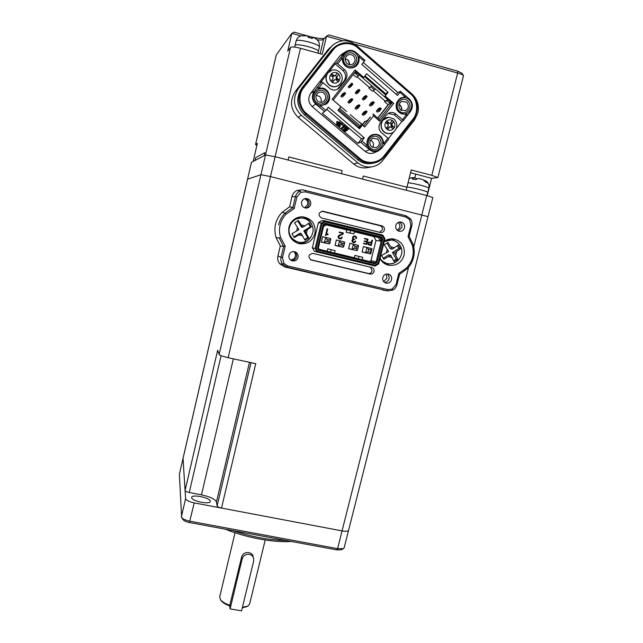 <?xml version="1.0" encoding="UTF-8"?>
<svg xmlns="http://www.w3.org/2000/svg" width="643" height="643" viewBox="0 0 643 643"><rect width="100%" height="100%" fill="white"/><g stroke="black" fill="none" stroke-linecap="round" stroke-linejoin="round"><path stroke-width="0.96" d="M221.104 355.659L189.243 492.498L201.484 494.845C210.132 496.742 215.124 499.129 216.45 502.014L217.101 505.945L251.003 362.652M189.243 492.498C186.759 491.951 185.369 491.276 185.071 490.488L183.046 458.29L251.453 162.333L265.535 154.979L264.185 155.678L264.892 152.648L255.601 157.736L254.966 160.485L253.189 161.409L257.369 143.325L255.544 144.619L256.903 145.358M348.602 530.274L348.594 530.306C348.048 531.351 345.87 531.552 342.06 530.901L221.505 508.066C218.958 507.504 217.487 506.797 217.101 505.945M221.505 508.066L255.753 363.681L228.152 357.693C222.936 356.487 219.93 355.418 219.134 354.486L217.647 350.266L185.071 490.488M179.389 474.188L183.046 458.29L179.389 474.188L181.639 517.559C182.966 519.11 185.731 520.332 189.934 521.2L337.575 548.664L343.507 548.583L344.126 547.932L428.013 216.643L270.486 176.584L260.945 174.695L247.547 179.22L251.485 162.301M291.239 541.438C274.191 542.853 245.795 537.636 225.524 529.237M232.75 530.579C251.598 536.897 269.449 540.208 286.28 540.522M191.638 497.626L191.654 497.352C192.024 493.985 210.197 497.722 210.269 501.17L210.253 501.492C209.964 504.892 191.429 501.042 191.638 497.626M343.507 548.583L341.16 549.821L336.707 549.886L189.412 522.526C186.269 521.875 184.195 520.967 183.199 519.793L181.639 517.559M348.594 530.306C348.048 531.351 345.87 531.552 342.06 530.901L194.218 502.898C189.074 501.765 186.205 500.358 185.594 498.679L183.038 458.435L247.579 179.196L260.945 174.695L290.556 47.357C291.785 46.601 295.089 46.907 300.474 48.281L322.215 54.301L326.491 36.201L323.276 39.553C322.272 40.075 320.23 40.163 317.152 39.81M310.722 204.41C311.011 200.68 309.323 198.711 305.666 198.494C303.56 198.84 302.202 200.053 301.583 202.135C301.27 205.704 302.853 207.681 306.333 208.075C308.584 207.842 310.047 206.62 310.722 204.41M309.05 204.434C309.428 201.291 308.101 199.346 305.087 198.591C308.101 199.346 309.428 201.291 309.05 204.434C308.487 206.387 307.233 207.568 305.288 207.994C307.233 207.568 308.487 206.387 309.05 204.434M391.571 279.657C391.997 276.924 390.952 275.075 388.436 274.119C385.655 273.677 383.767 274.826 382.786 277.559C382.36 280.211 383.349 282.036 385.744 283.041C388.597 283.595 390.534 282.462 391.571 279.657M389.023 278.829C389.425 276.811 388.83 275.188 387.247 273.966C388.83 275.188 389.425 276.811 389.023 278.829C388.284 281.095 386.756 282.277 384.434 282.373C386.756 282.277 388.284 281.095 389.023 278.829M404.584 227.759C404.977 224.447 403.587 222.518 400.42 221.956C398.065 222.044 396.514 223.25 395.766 225.564C395.373 228.779 396.707 230.708 399.761 231.351C402.188 231.343 403.796 230.146 404.584 227.759M401.875 227.509C402.301 224.994 401.417 223.185 399.199 222.084C401.417 223.185 402.301 224.994 401.875 227.509L398.314 230.99L401.875 227.509M298.055 257.361C298.456 254.62 297.379 252.747 294.84 251.734C291.922 251.204 289.961 252.361 288.956 255.199C288.554 257.787 289.527 259.627 291.866 260.72C294.896 261.452 296.962 260.335 298.055 257.361M296.544 256.774C296.937 254.548 296.19 252.828 294.317 251.606C296.19 252.828 296.937 254.548 296.544 256.774C295.603 259.483 293.738 260.64 290.941 260.254C293.738 260.64 295.603 259.483 296.544 256.774M384.305 241.246C387.022 239.373 389.988 238.593 393.203 238.907C401.65 240.94 405.291 246.39 404.117 255.263C401.425 262.874 396.192 266.194 388.428 265.205C384.667 264.249 381.854 262.039 379.997 258.558M391.78 238.826L397.663 242.668M288.94 227.212C291.006 220.557 295.459 217.069 302.306 216.747C311.751 218.299 315.962 223.901 314.966 233.554C312.313 241.278 306.992 244.645 299.019 243.657C291.191 241.037 287.831 235.555 288.94 227.212M301.905 216.739C307.467 217.929 311.027 221.288 312.602 226.826M379.611 232.324L382.376 229.776C382.673 227.743 381.886 226.384 380.013 225.709L321.693 211.25M321.725 211.242L322.264 211.185C318.229 213.026 317.972 215.292 321.5 217.993L380.825 232.589C382.609 232.605 383.791 231.737 384.369 229.993C384.675 227.935 383.879 226.569 381.982 225.886L380.013 225.709M310.384 259.627L368.19 273.412C370.159 273.669 371.477 272.841 372.16 270.92L370.569 267.207M368.19 273.412L370.038 274.031C372.024 274.296 373.358 273.452 374.049 271.515C374.347 269.513 373.575 268.171 371.734 267.488L312.972 253.398C308.351 254.475 307.74 256.661 311.14 259.973L310.842 259.86M370.665 244.951L371.196 242.829L369.154 242.58L368.584 243.335L368.688 244.195L370.85 244.991L371.196 242.829M354.904 255.375L362.748 257.345L362.154 259.772L358.28 258.84L354.325 257.755L354.904 255.375L362.748 257.345M327.769 248.833L335.099 250.674L327.769 248.833L327.191 251.22L319.129 249.275M353.907 233.843L346.199 232.332L346.786 229.937L350.604 230.435L354.502 231.4L353.907 233.843L346.199 232.332M371.381 242.861L370.28 242.596M335.099 250.674L334.505 253.117L327.191 251.22M330.59 252.177L331.185 249.733M358.882 256.412L358.28 258.84M318.373 248.013L319.233 249.46L318.799 250.312L375.006 263.831L377.047 262.553L382.874 239.116L381.661 237.026L325.35 223.177L323.276 224.471L317.546 248.214L318.373 248.013L323.911 225.042L325.35 224.15L380.881 237.797L381.725 239.236L380.913 239.116L380.415 241.149L375.994 240.426L373.736 236.56L380.077 237.677L380.913 239.116M323.542 226.585L326.757 224.576L325.254 224.206M350.009 232.887L350.604 230.435M380.415 241.149L378.108 237.195M375.994 240.426L371.003 260.576L376.083 261.926L374.676 262.81L362.186 259.651M371.003 260.576L369.629 261.436M366.864 241.969L366.381 243.906L363.536 243.207L363.44 243.609L366.735 244.412L368.021 239.212L364.637 238.384L364.541 238.786L367.466 239.501L366.96 241.567L364.356 240.932L364.26 241.334L366.864 241.969L366.205 243.858M356.592 238.545L356.423 236.954L355.113 236.045L353.537 236.214L352.669 237.484L353.296 239.341L352.099 240.53L352.276 241.856L353.441 242.62L354.904 242.427L355.78 241.157L353.746 242.146L352.798 241.575L353.288 239.791L354.767 239.357L353.409 238.698L353.248 237.621L353.875 236.68L355.016 236.56L355.925 237.211L356.013 238.408L356.592 238.545L356.013 238.408M328.034 234.478L328.131 234.084L326.483 234.068L327.721 228.956L327.142 228.82L325.591 235.225L327.994 234.47M368.447 247.804L363.44 246.582L362.105 251.984L367.386 253.173M339.954 235.571L342.743 234.382L343.483 232.999L339.464 232.019L339.335 232.525L342.783 233.369L342.197 234.14L339.07 235.362L338.242 236.552L338.427 238.047L339.697 238.891L341.32 238.738L342.261 237.307L340.075 238.432L338.941 237.806L339.046 236.198L339.954 235.571M372.04 240.193L371.477 242.459L368.881 242.218L368.134 243.207L368.286 244.404L371.204 245.505L372.49 240.305L371.855 240.16L371.292 242.419M380.077 237.677L380.881 237.797L381.661 237.026M375.006 263.831L374.676 262.81L319.233 249.46M354.325 257.755L334.537 252.988M354.406 231.81L373.736 236.56M326.25 224.889L346.786 229.937M382.874 239.116L381.725 239.236L376.083 261.926L377.047 262.553M366.735 244.412L363.44 243.609M364.541 238.786L364.637 238.384M364.356 238.754L367.466 239.501M367.29 239.469L366.775 241.527M364.26 241.334L364.356 240.932M364.083 241.302L366.679 241.937M354.606 235.957L353.537 236.214M353.369 236.19L352.669 237.484M352.501 237.452L352.669 238.585M352.493 238.553L353.296 239.341M353.128 239.309L352.525 239.759M352.356 239.726L352.099 240.53M351.93 240.498L352.276 241.856M352.107 241.816L353.441 242.62M354.598 241.977L355.201 241.012M354.422 241.945L353.586 242.114M354.84 236.536L355.925 237.211M355.756 237.179L355.844 238.384M325.591 235.225L327.142 228.82M325.438 235.201L326.097 235.354M327.592 233.972L327.126 233.939M326.982 233.907L326.507 233.972M339.335 232.525L339.464 232.019M339.183 232.501L342.783 233.369M342.623 233.345L342.197 234.14M342.036 234.116L340.509 234.799M340.348 234.775L339.721 235.049M339.56 235.025L339.07 235.362M338.909 235.338L338.539 235.877M338.379 235.844L338.242 236.552M338.081 236.528L338.427 238.047M338.274 238.014L339.697 238.891M341.015 238.248L341.682 237.163M340.854 238.223L340.075 238.432M371.204 245.505L369.444 245.071M370.006 242.122L368.881 242.218M368.696 242.186L368.134 243.207M367.949 243.175L368.286 244.404M368.101 244.372L369.259 245.039M364.115 246.808L363.424 246.639M317.546 248.214L318.799 250.312M325.35 224.15L325.35 223.177M323.911 225.042L323.276 224.471M349.913 243.343L350.748 243.544M352.83 243.994L349.929 243.287L348.594 248.712L353.907 249.886M336.329 240.04L337.229 240.257M339.046 240.643L336.345 239.984L335.019 245.425L340.356 246.599M325.189 237.275L322.69 236.664L321.371 242.122L326.74 243.303M323.638 236.954L322.682 236.72M375.19 265.165L375.134 266.081L378.679 263.855L378.108 263.341L375.19 265.165L318.004 251.421L316.211 248.431L315.102 248.552L317.28 252.185L318.004 251.421M384.184 238.899L384.932 238.714L382.834 235.097L382.456 235.925L384.184 238.899L378.108 263.341M382.456 235.925L325.149 221.819L322.183 223.668L316.211 248.431M325.149 221.819L324.852 220.814L321.251 223.057L322.183 223.668M310.73 237.396C307.362 242.033 302.877 243.946 297.275 243.142M393.251 263.308L386.314 264.506M378.679 263.855L384.932 238.714M312.345 247.764L318.365 222.743L321.251 223.057L315.102 248.552L312.345 247.764L314.483 251.333L375.134 266.081M382.834 235.097L324.852 220.814L321.902 220.541L318.365 222.743M411.809 225.661C412.388 223.089 411.898 220.774 410.363 218.716L405.942 215.759L405.926 217.077L305.417 191.871L300.844 192.289L300.136 191.043C297.693 192.144 296.126 194.017 295.426 196.654L296.905 196.967L294.156 208.533L292.838 207.544L295.426 196.654L291.978 196.605L289.559 206.821L292.838 207.544L285.042 213.171L286.167 214.143C283.121 217.221 281.095 220.854 280.083 225.058C279.11 229.262 279.295 233.425 280.621 237.548L279.191 237.918L283.611 246.462L285.227 246.173L282.51 257.61L283.917 263.501L287.767 265.945L387.753 289.575L392.15 289.109L392.351 290.21M282.51 257.61L281.055 257.232C280.501 259.86 281.063 262.215 282.735 264.289L283.917 263.501M305.417 191.871L305.554 190.553L405.942 215.759L410.355 218.684L409.623 219.536L405.926 217.077M370.038 274.031L311.14 259.973M323.107 211.29L381.982 225.886M280.621 237.548L285.227 246.173M284.753 266.958L287.3 267.175L282.735 264.289L279.753 263.799L284.753 266.958L387.142 290.749L287.3 267.175L287.767 265.945M387.568 290.837L382.746 290.081M392.15 289.109L395.992 284.576L398.797 273.42L399.616 274.256L396.964 284.785L395.992 284.576M398.797 273.42L406.553 267.93L407.172 268.766L399.616 274.256L396.964 284.785C396.265 287.308 394.73 289.117 392.375 290.21C394.722 289.093 396.233 287.292 396.94 284.785M406.553 267.93C412.621 261.355 414.534 253.76 412.3 245.144L413.248 244.718L409.157 236.335L408.04 236.68L410.877 225.396L409.623 219.536M412.3 245.144L408.04 236.68M409.133 236.302L411.833 225.677L409.133 236.302L413.248 244.718C415.619 253.824 413.594 261.846 407.172 268.766L399.608 274.264M300.136 191.043L297.162 190.424L302.62 189.789L305.554 190.553L302.62 189.789M300.844 192.289L296.905 196.967M294.156 208.533L286.167 214.143M278.62 224.712C279.697 220.26 281.843 216.41 285.042 213.171L282.06 212.343C275.349 219.641 273.363 228.064 276.088 237.605L279.191 237.918M276.088 237.605L280.3 245.923L277.913 256.027C277.302 258.92 277.921 261.508 279.753 263.799M277.913 256.027L281.055 257.232L283.611 246.462L280.3 245.923M305.554 190.553L405.942 215.759L303.086 189.894M297.162 190.424C294.47 191.646 292.75 193.704 291.978 196.605M289.559 206.821L282.06 212.343M293.682 251.542C295.169 252.795 295.732 254.387 295.354 256.316C294.574 258.727 292.935 259.909 290.427 259.868M398.105 222.51C399.6 223.756 400.147 225.363 399.753 227.325L397.326 230.379M386.113 274.127L387.03 278.178L383.622 281.57M304.46 198.791C307.049 199.78 308.142 201.661 307.748 204.45L304.653 207.826M322.842 242.475L321.404 242.009L324.185 242.652L325.551 238.159L325.479 237.331L322.665 236.777M325.479 237.331L330.687 238.593L330.767 239.429L329.12 239.96L328.637 241.961L329.859 243.207L330.767 239.429M324.12 242.781L329.401 243.922L329.859 243.207M324.996 242.885L325.977 243.126L324.972 242.99M322.866 242.371L323.694 242.684M322.36 242.25L321.396 242.017L322.336 242.355M323.718 242.572L324.144 242.676M324.185 242.652L329.401 243.922M329.12 239.96L327.375 239.534L326.893 241.535L328.637 241.961M326.893 241.535L324.635 241.937M327.375 239.534L325.551 238.159M368.037 251.775L368.64 249.347L366.888 247.426L372.016 248.672L370.714 253.953L365.578 252.707L368.037 251.775L370.4 252.345L370.794 253.856M372.048 248.801L370.995 249.918L370.4 252.345M370.995 249.918L368.64 249.347M364.002 252.45L370.714 253.953M363.375 252.297L364.026 252.361M363.399 252.209L365.578 252.707M365.666 252.611L366.912 247.547M366.888 247.426L363.408 246.711M335.043 245.337L338.065 246.02L339.448 241.535L339.359 240.707L336.313 240.096M339.359 240.707L344.544 241.969L344.648 242.805L343.032 243.335L342.542 245.337L343.724 246.566L344.648 242.805M337.736 246.084L343.249 247.274L343.724 246.566M338.588 246.293L339.544 246.406M336.466 245.779L337.318 245.98M337.342 245.875L337.768 245.98M335.043 245.321L336.49 245.666M338.612 246.189L339.544 246.414M338.065 246.02L343.249 247.274M343.032 243.335L341.296 242.917L340.806 244.911L342.542 245.337M340.806 244.911L338.531 245.304M341.296 242.917L339.448 241.535M349.438 248.913L351.866 249.363L353.28 244.903L353.168 244.067L349.896 243.4M353.168 244.067L358.328 245.321L358.448 246.156L356.865 246.695L356.375 248.688L357.524 249.91L358.448 246.156M351.287 249.363L357.026 250.609L357.524 249.91M352.163 249.468L353.039 249.685L352.131 249.572M350.025 249.058L350.869 249.267M350.893 249.154L351.319 249.259M348.627 248.608L350.049 248.954M351.866 249.363L357.026 250.609M356.865 246.695L355.145 246.277L354.655 248.27L356.375 248.688M354.655 248.27L352.356 248.656M355.145 246.277L353.28 244.903M413.779 246.791L426.727 195.504L432.843 197.578L428.013 216.643L270.486 176.584L260.945 174.695L219.134 354.486M426.727 195.504L275.124 156.715L265.535 154.979L275.124 156.715L300.474 48.281M401.2 110.363L401.32 109.969C401.738 107.622 400.967 105.846 399.014 104.64M349.454 64.726C349.655 61.567 348.273 59.678 345.307 59.052M417.862 113.055C419.413 105.548 417.476 99.215 412.059 94.047L356.037 45.139C347.742 39.014 339.705 39.263 331.909 45.886L298.416 88.589C292.364 98.21 293.321 107.092 301.278 115.234L357.998 162.944C362.443 166.505 367.418 167.727 372.932 166.617C376.959 165.661 380.294 163.531 382.939 160.228L414.373 120.209L417.862 113.055M410.555 172.734L431.614 178.344L437.907 177.564L431.815 175.33L411.239 169.977L406.931 187.234L363.247 176.029L362.499 179.067L406.175 190.248L406.931 187.234L363.247 176.029L362.499 179.067L341.449 173.682L342.189 170.628L288.82 156.94L288.088 160.035L275.124 156.715L228.152 357.693M437.907 177.564L463.482 75.689C462.783 74.829 460.838 73.937 457.647 73.013L354.791 44.15M342.679 40.75L326.491 36.201L328.814 34.947L457.535 71.116L461.947 73.198M328.477 49.222L295.338 91.346C289.43 100.742 290.363 109.414 298.143 117.364L353.61 163.941C357.958 167.421 362.821 168.619 368.206 167.526L371.847 166.826M431.614 178.344L427.249 195.641M290.556 47.357L287.734 50.99L291.834 33.364L294.181 32.15L306.711 35.654M308.118 36.048L312.241 37.117M312.643 37.214C317.795 38.339 321.725 38.733 324.442 38.395M300.779 35.863L291.834 33.364L276.265 54.968L255.544 144.619M341.449 173.682L342.189 170.628L288.82 156.94L288.088 160.035L341.449 173.682M264.185 155.678L264.892 152.648L255.601 157.736L254.966 160.485L264.185 155.678M310.272 225.01L309.074 223.073L302.724 227.268L298.36 220.445L294.542 222.816L298.915 229.639L291.946 233.739L294.277 237.597L301.237 233.513L304.975 240.185L308.777 237.822L305.047 231.134L311.381 226.939L310.272 225.01M290.234 236.455L288.755 232.702L290.234 236.455C291.986 239.244 294.438 241.053 297.588 241.872C294.438 241.053 291.986 239.244 290.234 236.455M293.819 219.576L300.828 217.977C296.359 217.985 292.854 219.874 290.331 223.635C292.854 219.874 296.359 217.985 300.828 217.977L301.446 218.033C292.3 217.35 285.701 228.876 290.813 236.592C292.637 239.501 295.201 241.342 298.505 242.106C308.319 244.678 316.943 232.428 311.341 223.901C309.026 220.268 305.73 218.315 301.446 218.033M302.724 227.268L301.471 227.075L297.733 220.846M304.678 239.534L307.78 237.597L303.769 230.909L310.368 226.794L308.439 223.555M310.368 226.794L311.381 226.939M303.769 230.909L305.047 231.134M307.78 237.597L308.777 237.822M293.947 237.026L299.992 233.256L301.237 233.513M296.986 241.712L290.652 237.709M399.496 246.864L398.339 244.959L392.326 249.138L387.978 242.419L384.241 244.758L388.597 251.477L381.572 255.472L383.783 259.242L390.799 255.263L394.135 261.749L397.848 259.418L394.529 252.924L400.533 248.737L399.496 246.864M387.247 239.67L390.526 239.855L385.864 240.289L391.555 240.008L384.201 241.655M386.29 263.268L381.5 260.873L386.588 263.341M392.326 249.138L390.269 248.753L386.973 243.078M393.717 260.64L396.257 259.049L392.455 252.498L398.917 248.447L397.382 245.787M398.917 248.447L400.533 248.737M392.455 252.498L394.529 252.924M396.257 259.049L397.848 259.418M383.252 258.269L388.758 254.821L390.799 255.263M389.513 239.702L390.221 239.815M385.591 263.083L382.513 261.974M416.005 179.365L416.254 178.368L414.478 177.741L412.083 178.971L415.748 179.63L418.344 178.424L422.821 179.59L425.843 182.242L427.884 183.054L426.277 181.125L424.115 180.225M426.968 195.568L427.788 192.321L426.365 191.526C420.168 189.46 413.714 187.933 407.003 186.936C413.714 187.933 420.168 189.46 426.365 191.526L427.788 192.321L428.857 188.094L427.442 187.266C421.245 185.176 414.783 183.649 408.064 182.692M416.576 178.875L416.174 178.802M299.284 36.563L301.479 35.662M301.053 35.775L308.021 35.895L308.085 37.278L312.41 38.484L312.345 37.101L311.638 38.106M318.325 51.585L318.325 51.569C319.619 48.932 296.391 42.768 295.065 45.412L296.101 40.943C297.444 38.234 320.68 44.407 319.378 47.116C319.386 43.877 319.129 42.06 318.606 41.674L317.554 40.22C316.581 39.094 314.845 38.058 312.345 37.101M317.955 53.128L318.325 51.569C319.619 48.932 296.391 42.768 295.065 45.412L294.623 47.084M253.157 556.283C252.57 554.33 251.14 553.117 248.865 552.634C245.272 552.2 242.885 553.567 241.696 556.742L229.631 605.915C225.508 604.42 222.703 602.684 221.208 600.699L220.396 599.549C222.084 601.776 225.275 603.713 229.977 605.344M242.307 607.812L246.566 606.751M242.435 607.289L247.708 606.156L249.605 604.123L265.213 539.999M235.049 532.75L219.689 596.881L220.396 599.549M230.098 608.881L242.154 558.888C243.319 555.56 245.69 554.049 249.267 554.346C251.55 554.853 253.02 556.187 253.663 558.341L253.672 560.969L241.575 610.85L230.098 608.881L229.631 605.915M377.674 139.081L373.053 138.229C369.404 140.52 368.913 143.389 371.59 146.829L376.002 147.729C379.82 145.527 380.375 142.642 377.674 139.081M370.625 140.214L371.815 140.946C373.736 142.907 374.017 145.093 372.667 147.512M323.911 93.267C321.894 91.764 319.868 91.716 317.827 93.122C315.343 95.743 315.319 98.411 317.755 101.136C319.667 102.575 321.629 102.671 323.63 101.425C326.298 98.837 326.395 96.112 323.911 93.267M316.243 95.317L319.483 96.45C321.195 98.098 321.661 100.051 320.873 102.301M406.665 102.133L401.65 101.425C398.355 103.844 397.993 106.666 400.565 109.897L405.411 110.668C408.844 108.305 409.261 105.46 406.665 102.133M399.078 104.415L399.994 105.034C401.545 106.537 402.02 108.354 401.401 110.475M353.256 55.7C351.166 54.133 349.093 54.125 347.019 55.668C344.704 58.304 344.728 60.948 347.091 63.601C349.101 65.12 351.118 65.168 353.16 63.753C355.627 61.141 355.659 58.457 353.256 55.7M345.331 58.81L348 59.96L349.679 64.758M325.655 104.423L325.728 104.375C332.986 99.946 328.549 87.054 320.15 88.3L317.891 88.236L317.746 86.861L318.623 88.268L323.003 82.658L321.645 81.87L320.487 82.529L326.805 74.443M316.075 103.419C307.844 96.972 318.333 83.55 326.049 90.655C334.223 97.125 323.791 110.475 316.075 103.419M324.932 91.949C318.59 86.114 309.966 97.141 316.734 102.446C323.075 108.249 331.659 97.27 324.932 91.949M370.006 149.136C362.017 142.883 372.369 129.677 379.86 136.581C387.801 142.859 377.497 155.992 370.006 149.136M378.687 137.787C372.522 132.112 364.01 142.971 370.577 148.115C376.742 153.749 385.221 142.947 378.687 137.787M318.574 88.461L320.383 88.123C328.782 86.877 333.227 99.794 325.961 104.222L320.447 105.814L325.864 110.403L328.34 107.244L364.316 137.811L361.864 140.938L367.161 145.422L367.024 143.638C366.872 139.394 368.664 136.412 372.401 134.692C378.325 133.39 381.998 135.794 383.429 141.894L383.63 143.67L387.946 138.173L381.436 132.611C378.478 129.516 378.156 126.149 380.479 122.5L386.306 115.073L388.902 113.031C391.45 112.003 393.805 112.356 395.975 114.076L402.462 119.686L406.786 114.181L405.082 114.317L399.07 112.396C394.665 106.907 395.252 102.068 400.822 97.881L405.002 96.956L400.822 97.881M399.022 112.163C391.081 105.822 401.465 92.576 408.9 99.569C416.793 105.942 406.456 119.1 399.022 112.163M407.678 100.838C401.562 95.092 393.026 105.974 399.552 111.191C405.669 116.897 414.172 106.071 407.678 100.838M355.748 66.35L355.475 66.55C357.894 64.541 359.003 61.905 358.786 58.642L358.625 56.994L359.075 58.425C359.284 61.688 358.175 64.332 355.748 66.35C352.268 68.697 348.819 68.584 345.412 66.004L342.341 60.016L342.124 58.175L337.736 63.794L344.439 69.581C347.469 72.772 347.815 76.22 345.468 79.917L344.069 80.905C346.4 77.232 346.055 73.816 343.049 70.658L335.107 63.802L336.353 63.03L337.736 63.794M342.124 58.175L340.541 57.79M345.444 65.835C337.27 59.293 347.783 45.838 355.45 53.031C363.568 59.598 353.103 72.98 345.444 65.835M354.285 54.39C347.984 48.474 339.343 59.534 346.063 64.919C352.364 70.794 360.972 59.783 354.285 54.39M374.515 115.282L379.209 119.317L379.708 121.214L373.487 115.877L364.742 127.033L362.427 125.055L359.509 128.769L337.937 110.411L340.862 106.674L332.166 99.255L355.081 69.95L355.884 71.092L333.178 100.123M373.487 115.877L372.988 113.98L374.684 115.193M367.965 119.976L370.424 117.09M328.911 71.743L335.107 63.802M337.342 89.321L344.069 80.905M346.255 128.479L347.742 129.741L348.514 129.187L346.264 127.274L343.105 129.621L345.444 131.493L346.127 130.979L344.624 129.701L345.178 129.291L346.681 130.561L345.106 129.339M342.124 128.68L341.272 128.07L343.659 126.285L342.807 125.562L343.579 124.999L342.888 125.522L343.748 126.245L341.361 128.037L342.124 128.68L344.511 126.896L345.339 127.595L346.03 127.081L343.579 124.999M345.339 127.595L344.439 126.944M340.123 126.591L336.691 124.195L336.787 123.295L336.779 124.155L339.568 126.518L340.123 126.591L340.227 125.682L336.787 123.295M342.333 124.935L338.901 122.54L338.99 121.64L338.982 122.5L341.771 124.863L342.333 124.935L342.43 124.027L338.99 121.64M340.131 124.83L340.235 123.922L337.438 121.559L336.868 121.495L336.787 122.403L340.131 124.83L336.699 122.443L336.844 121.511M361.864 140.938L360.683 142.183L357.902 143.357L361.479 138.8L326.724 109.31M357.902 143.357L322.384 113.297L325.864 110.403M359.935 158.427C366.253 164.584 379.113 163.169 384.088 155.823L412.806 119.252C418.754 112.71 417.58 99.199 410.555 93.91L357.741 47.823C351.319 41.345 338.089 42.559 333.01 50.138L303.761 87.609C297.693 94.312 299.188 108.104 306.502 113.401L359.935 158.427L357.556 159.601C362.138 163.266 367.249 164.479 372.892 163.258L373.567 163.113M357.556 159.601L304.597 115.017L305.795 114.221L359.188 159.199C363.801 162.896 368.953 164.126 374.652 162.888C378.639 161.875 381.942 159.729 384.57 156.45L384.088 155.823M303.761 87.609L302.901 87.118L301.728 88.147C295.627 97.849 296.584 106.802 304.597 115.017M301.728 88.147L330.703 51.022L332.134 49.672L333.01 50.138M332.777 48.78L330.703 51.022M355.081 69.95L363.729 77.441L366.663 73.688L388.099 92.287L385.181 96.016L393.693 103.386L379.708 121.214M396.297 94.392L397.784 92.488L400.549 91.338L399.986 92.327L405.002 96.956M399.986 92.327L397.527 95.461L361.816 64.429L364.3 61.262L358.923 56.841M338.242 88.364L339.592 87.432L345.468 79.917M339.592 87.432L338.178 88.798C335.3 90.623 332.487 90.486 329.73 88.404L323.003 82.658M393.693 103.386L392.302 102.615L379.209 119.317M368.19 120.112L363.56 126.02M367.989 120.193L364.766 121.816L362.539 124.662M362.427 125.055L360.337 127.306L358.617 128.005M385.519 93.621L388.099 92.287M386.162 94.175L385.181 96.016M354.88 72.378L356.061 71.534L363.247 77.755L363.729 77.441M336.353 63.03L345.693 51.753C349.213 49.672 352.613 49.905 355.9 52.453L360.144 56.15L359.236 55.973L358.923 56.584M378.012 151.065L374.419 152.64C371.083 154.031 367.981 153.605 365.103 151.37L312.193 106.609C308.19 102.494 307.724 98.017 310.778 93.171L339.608 56.254L342.1 54.044M321.645 81.87L314.29 91.282C311.405 95.863 311.847 100.099 315.625 103.997L319.909 107.63L320.085 105.999M358.625 56.994L359.204 55.989M364.3 61.262L364.919 60.305L360.144 56.15M363.319 62.508L397.784 92.488M400.549 91.338L409.35 99.006C412.959 102.848 413.336 107.019 410.459 111.512L407.051 115.853L406.786 114.181M405.235 96.9L405.219 95.405M405.219 96.884L404.72 97.109M402.462 119.686L403.209 120.747L401.891 121.423L396.241 128.624M407.051 115.853L403.209 120.747M388.219 113.385L394.207 114.792L401.891 121.423M383.63 143.67L384.884 144.096L388.718 139.209L387.946 138.173M384.884 144.096L381.484 148.429L378.365 150.904C375.215 152.222 372.281 151.82 369.564 149.706L365.393 146.17L366.542 146.202L367.161 145.422M393.484 132.128L388.332 138.695M384.586 144.345L383.268 143.59L383.115 141.99C381.781 136.083 378.237 133.64 372.474 134.668M366.454 146.242L365.393 146.17L360.683 142.183M361.479 138.8L364.316 137.811M324.723 111.713L319.909 107.63L320.037 106.023M390.695 103.354L392.302 102.615M388.565 104.52L377.867 118.167M367.812 120.04L370.288 117.01M391.265 102.623L391.724 102.414L384.651 96.281M343.105 129.621L345.444 131.493M346.264 127.274L343.185 129.581M346.681 130.561L347.3 130.103L345.797 128.833L346.328 128.431L347.831 129.701M390.381 103.684L386.853 100.629L387.898 99.721L389.843 101.409L390.59 103.491L388.131 104.721L377.698 118.023M360.112 127.394L359.26 126.968L360.217 125.94L360.964 126.502M368.825 88.035L370.89 86.821L374.451 89.899L372.353 91.081L368.825 88.035L371.903 85.873L357.387 73.31L354.888 72.796L354.076 73.398M351.761 83.212L352.838 84.137L350.965 86.588C350.009 86.918 349.671 86.62 349.929 85.696L351.761 83.212L348.16 86.757L349.077 87.818L350.909 86.628M342.422 95.148L344.632 92.471L342.671 93.774L340.798 96.177L341.867 97.093L343.499 96.072L342.422 95.148L340.798 96.177M358.923 89.385L360 90.309L358.087 92.793C357.154 93.066 356.825 92.761 357.106 91.869L358.923 89.385L357.146 90.47L355.274 92.865L356.158 93.934L358.047 92.817M366.068 95.534L367.129 96.45L365.2 98.958C364.276 99.191 363.954 98.885 364.251 98.017L366.068 95.534L364.219 96.554L362.347 98.95L363.207 100.035L365.16 98.974M373.173 101.658L374.242 102.575L372.401 105.026L371.373 104.142L373.173 101.658L371.268 102.623L369.404 105.01L370.239 106.103L372.241 105.114M380.254 107.759L381.315 108.675L379.483 111.126L378.462 110.25L380.254 107.759L378.293 108.667L376.428 111.046L377.232 112.147L379.298 111.223M349.607 101.297L351.834 98.62L349.784 99.874L347.911 102.269L348.98 103.177L350.676 102.213L349.607 101.297L347.911 102.269M356.761 107.413L359.003 104.745L356.873 105.942L355 108.329L356.061 109.238L357.829 108.337L356.761 107.413L355 108.329M363.882 113.514L366.148 110.845L363.938 111.986L362.065 114.374L363.126 115.274L364.951 114.43L363.882 113.514L362.065 114.374M373.109 90.655L385.141 101.055L384.635 101.698L388.131 104.721M369.331 87.392L357.138 76.847M353.192 74.524L356.431 77.321L358.384 75.995L354.791 72.892M365.192 121.64L364.838 121.334L362.363 124.501M350.965 86.588L352.139 84.498L351.625 83.477M352.702 84.402L352.139 84.498M351.777 84.193L350.901 85.318L351.263 85.623M350.901 85.318L349.929 85.696M344.632 92.471L345.661 93.372L343.499 96.072M342.864 94.682L344.246 94.593L343.941 95.606M344.624 92.479L343.884 94.288M344.246 94.593L345.122 93.476L344.761 93.163M345.122 93.476L345.661 93.372M359.871 90.583L359.316 90.687L358.794 89.658M358.135 92.761L359.316 90.687M358.963 90.374L358.087 91.499L358.44 91.804M358.087 91.499L357.106 91.869M367.008 96.731L366.116 96.538L365.939 95.807M365.28 98.901L366.47 96.844M366.116 96.538L365.24 97.656L365.594 97.961M365.24 97.656L364.251 98.017M374.122 102.856L373.591 102.976L373.061 101.94M372.401 105.026L373.591 102.976M373.237 102.671L372.361 103.788L372.723 104.094M372.361 103.788L371.373 104.142M381.211 108.956L380.688 109.085L380.15 108.048M379.483 111.126L380.688 109.085M380.334 108.78L379.458 109.897L379.82 110.202M379.458 109.897L378.462 110.25M351.834 98.62L352.846 99.528L350.676 102.213M350.049 100.83L351.44 100.75L351.126 101.755M351.809 98.636L351.078 100.445M351.44 100.75L352.316 99.633L351.954 99.327M352.316 99.633L352.846 99.528M359.003 104.745L359.992 105.653L357.829 108.337M357.211 106.963L358.247 106.585L358.28 107.879M358.963 104.777L358.247 106.585M358.601 106.891L359.477 105.773L359.115 105.468M359.477 105.773L359.992 105.653M366.148 110.845L367.121 111.761L364.951 114.43M364.34 113.072L365.385 112.694L365.409 113.98M366.092 110.885L366.253 111.585L365.385 112.694M365.738 112.999L366.614 111.89L366.253 111.585M366.614 111.89L367.121 111.761M384.635 101.698L386.853 100.629M370.89 86.821L371.903 85.873L375.472 88.967L374.451 89.899M385.141 101.055L387.898 99.721L375.472 88.967M358.384 75.995L359.365 75.022M361.527 124.276L359.606 122.154L363.158 125.184L361.527 124.276L360.217 125.94L339.552 108.346M350.17 114.591L359.566 122.596M337.117 103.467L346.577 111.528M392.391 120.402L393.749 121.68C395.091 123.536 395.268 125.506 394.296 127.587L393.138 129.066C391.37 130.473 389.489 130.674 387.488 129.661L386.081 128.447C384.739 126.599 384.554 124.629 385.527 122.532L386.692 121.053C388.46 119.646 390.349 119.453 392.343 120.466L392.391 120.402M393.749 121.68L391.973 124.123L390.92 124.509L393.709 121.648L392.343 120.466L390.197 123.199L388.235 123.432L390.108 123.223M390.534 122.942L391.499 123.769M388.235 123.432L386.547 121.077M386.933 123.593L387.536 122.829M387.367 129.685L388.034 128.19L387.038 127.33M388.034 128.19L389.65 127.081L387.488 129.661M389.996 126.808L388.613 127.451M389.65 127.081L390.936 126.944L393.138 129.066L394.263 127.684L391.748 126.446L391.177 127.169M391.748 126.446L391.04 125.843L392.093 125.465L394.296 127.587M390.92 124.509L391.04 125.843M386.081 128.447L388.235 125.867L388.115 124.525L385.527 122.532M391.973 124.123L392.093 125.465M386.692 121.053L389.272 123.046M337.342 73.005L338.74 74.323C340.123 76.228 340.324 78.245 339.343 80.375L338.17 81.87C336.377 83.301 334.448 83.486 332.399 82.441L330.944 81.195C329.554 79.29 329.353 77.273 330.333 75.143L331.507 73.632C333.307 72.209 335.236 72.016 337.286 73.077L337.342 73.005M336.892 76.766L338.724 74.307L336.892 76.766L337.028 78.141L339.343 80.375M335.413 75.552L336.667 76.63M331.507 73.632L334.119 75.649L333.331 76.268L335.212 75.729M333.331 76.268L331.37 73.648M332.005 76.404L332.608 75.641M332.31 82.497L333.162 81.122L331.884 80.029M333.162 81.122L334.537 79.772L332.399 82.441M334.665 79.636L333.741 80.375M338.218 81.926L339.343 80.488L336.948 79.37L336.361 80.118M336.948 79.37L336.225 78.751L337.028 78.141M336.08 77.385L336.225 78.751M330.944 81.195L333.082 78.526L332.945 77.152L330.333 75.143M338.17 81.87L335.855 79.644L334.537 79.772M338.789 74.25L337.286 73.077L335.292 75.665L334.119 75.649M336.707 549.886L337.575 548.664L408.635 267.175M233.369 358.826L201.484 494.845M249.468 362.322L216.45 502.014M181.366 516.859L185.594 498.679M189.412 522.526L194.218 502.898M407.18 268.742C410.274 265.591 412.388 261.87 413.505 257.562C414.566 253.246 414.478 248.978 413.24 244.75M387.753 289.575L387.142 290.749M311.373 260.037L310.617 259.756M410.877 225.396L411.833 225.677C412.42 223.089 411.922 220.758 410.355 218.684M348.619 248.624L349.454 248.825M431.815 175.33L457.647 73.013L457.535 71.116M255.576 144.579L276.313 54.864M415.7 174.213L414.799 177.798M320.15 53.731L323.542 39.344M308.961 36.289L308.849 37.334M301.278 115.234L298.143 117.364M298.416 88.589L295.338 91.346M357.998 162.944L353.61 163.941M330.462 47.526L326.628 51.247M297.54 227.357L296.656 231.046M304.983 225.862L301.358 224.978M306.414 233.417L307.298 229.736M298.987 234.912L302.604 235.796M387.295 249.243L386.387 252.868M394.537 247.756L391.024 246.904M395.823 255.158L396.731 251.542M391.555 240.008C395.349 240.562 398.242 242.467 400.227 245.739C405.588 254.13 396.908 266.138 387.287 263.526C384.184 262.77 381.781 261.018 380.069 258.269M388.589 256.645L392.093 257.497M242.154 558.888L241.696 556.742M344.439 69.581L343.049 70.658M339.608 56.254L343.724 53.602M310.778 93.171L314.29 91.282M395.975 114.076L394.207 114.792M315.625 103.997L312.193 106.609M365.103 151.37L369.564 149.706M410.555 93.91L410.933 93.291L358.151 47.252M357.741 47.823L358.127 47.236C349.792 41.056 341.666 41.265 333.749 47.855L302.901 87.118C296.753 96.9 297.709 105.934 305.795 114.221L306.502 113.401M412.806 119.252L413.288 119.903L384.602 156.41M413.296 119.879C419.357 110.363 418.569 101.514 410.933 93.331M391.539 102.253L390.663 103.37M364.975 75.858L386.226 94.272M357.998 127.483L359.26 126.968L338.684 109.455M355.643 71.831L354.888 72.796M348.16 86.757L350.017 85.535M342.671 93.774L344.471 92.624M355.274 92.865L357.195 91.708M362.347 98.95L364.34 97.857M369.404 105.01L371.461 103.981M376.428 111.046L378.55 110.082M349.784 99.874L351.657 98.781M356.873 105.942L358.81 104.922M363.938 111.986L365.939 111.03M385.671 94.979L364.412 76.565M392.455 132.788L391.37 133.278C388.613 134.154 386.089 133.672 383.799 131.831C379.515 126.39 380.182 121.72 385.816 117.806L387.343 117.323M395.059 130.593L393.846 131.839C390.55 134.202 387.271 134.17 384.016 131.751C380.64 128.214 380.278 124.356 382.931 120.177L388.589 117.179L385.816 117.806C380.182 121.704 379.499 126.382 383.783 131.831C386.073 133.68 388.597 134.162 391.37 133.278L393.725 131.936C390.389 134.315 387.086 134.274 383.815 131.823C380.431 128.27 380.077 124.388 382.746 120.201L388.766 117.171M388.436 117.179L388.854 117.171M339.834 84.337L338.748 85.294C335.413 87.456 332.134 87.311 328.919 84.868C325.02 80.512 324.988 76.171 328.798 71.839L330.285 70.818M340.903 82.915L340.316 83.767C336.844 87.392 333.05 87.753 328.927 84.86C325.43 81.195 325.036 77.232 327.729 72.964L331.925 70.175M329.095 84.755C325.607 81.114 325.205 77.168 327.89 72.916L331.635 70.264L328.798 71.839C324.98 76.163 325.02 80.504 328.903 84.868C332.126 87.311 335.405 87.456 338.748 85.294L340.388 83.646C336.956 87.239 333.195 87.609 329.095 84.755M392.375 290.202L387.97 290.901M297.645 243.271L299.019 243.657M387.649 264.996L388.428 265.205M291.408 260.519L291.866 260.72M305.859 208.067L306.333 208.075M461.915 73.133L463.482 75.689M331.909 45.886L328.034 49.648M428.857 188.094C429.403 185.176 428.543 182.853 426.277 181.125M414.478 177.741C411.858 177.532 410.041 177.878 409.036 178.786M299.3 36.555L297.307 38.355L296.005 41.152M318.325 51.569L319.378 47.116M246.462 606.807L247.708 606.156M345.693 51.753L341.69 54.301M332.302 49.222L333.749 47.855C341.682 41.248 349.824 41.039 358.159 47.22L410.933 93.291C418.617 101.49 419.397 110.363 413.288 119.903L384.594 156.442C381.966 159.721 378.655 161.867 374.652 162.888M391.555 102.261L390.59 103.491M386.242 94.248L364.991 75.826M393.846 131.839C397.792 127.595 397.872 123.335 394.087 119.059L388.589 117.179M340.935 82.859C343.016 78.735 342.454 75.054 339.255 71.815C336.972 69.958 334.432 69.444 331.635 70.264"/></g></svg>

